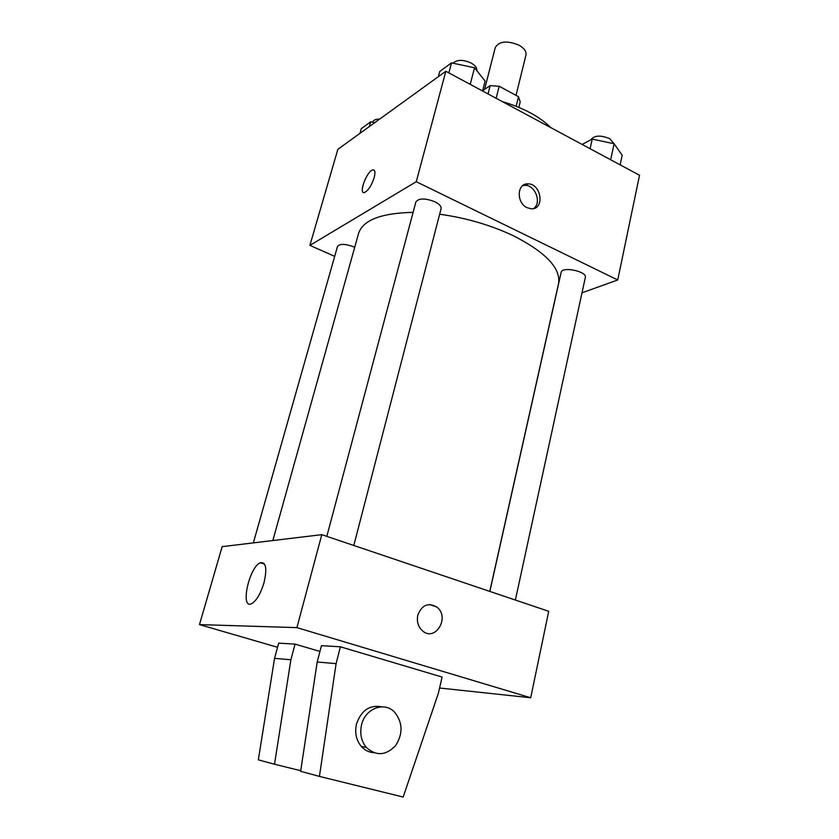 <?xml version="1.0" encoding="UTF-8"?>
<svg xmlns="http://www.w3.org/2000/svg" width="839" height="839" viewBox="0 0 839 839"><rect width="100%" height="100%" fill="white"/><g stroke="black" fill="none" stroke-linecap="round" stroke-linejoin="round"><path stroke-width="1.26" d="M516.016 95.363L525.948 55.101C526.556 51.63 524.344 48.379 519.32 45.358C507.406 40.345 499.394 41.027 495.314 47.404L484.585 89.354M482.635 90.643L490.175 85.641L499.184 86.239L518.502 96.716L520.201 101.876L518.859 107.361M488.057 93.937L490.175 85.641M516.153 106.27L518.502 96.716M496.153 98.278L499.184 86.239M502.498 101.697C523.41 107.843 539.529 116.506 550.887 127.675M334.667 256.377L309.895 245.366L337.855 149.332L445.824 71.263L639.528 175.267L617.724 279.974L582.004 292.811M309.895 245.366L416.259 181.717L445.824 71.263M374.163 177.637C371.52 185.555 368.311 190.516 364.556 192.509C358.159 194.742 366.706 171.083 372.705 169.929C375.023 169.646 375.505 172.215 374.163 177.637M489.766 591.39L558.543 283.666C561.018 268.543 546.189 252.686 514.066 236.084C491.287 225.24 466.484 217.951 439.657 214.218M413.113 212.372C381.126 213.054 362.951 220.08 358.578 233.431L272.822 540.547M416.259 181.717L617.724 279.974M354.698 247.327L353.785 246.886C345.29 243.73 339.858 243.583 337.488 246.456L253.347 542.896M353.806 545.476L441.083 208.691C441.45 206.384 439.395 204.076 434.927 201.79C425.174 198.046 418.829 198.098 415.882 201.937L326.822 536.362M489.861 591.432L561.155 272.381C561.889 266.089 587.3 271.406 585.339 277.457L515.377 600.042M527.06 207.663C516.1 202.828 516.929 182.965 527.993 183.888C541.669 183.636 544.951 210.159 531.045 208.764L527.06 207.663M522.634 185.671L525.13 185.367C535.313 185.02 541.942 202.996 533.677 208.523M363.423 192.467C359.155 191.093 367.503 170.841 372.715 169.929L373.837 169.981M277.552 647.289L199.472 624.604L222.167 546.64L321.788 534.663L548.716 611.306L530.709 697.754L439.573 688.011M263.991 582.759C260.593 593.792 256.472 600.766 251.616 603.692C239.828 609.68 249.204 566.724 260.352 562.759C266.026 561.805 267.242 568.475 263.991 582.759M199.472 624.604L296.912 627.624L321.788 534.663M417.801 615.176C421.828 604.992 428.142 602.276 436.752 607.016C450.459 616.98 435.273 642.496 422.395 630.75C418.116 626.67 416.584 621.479 417.801 615.176M296.912 627.624L530.709 697.754M422.395 630.75C435.263 642.496 450.459 616.98 436.752 607.016L429.736 604.531M319.428 776.4L300.645 771.314L317.194 662.013L321.463 645.673L340.403 646.785L442.09 677.052L438.336 693.371L403.171 797.05L319.428 776.4L336.093 663.639L340.403 646.785M295.055 644.121L290.881 659.758L274.521 764.235L258.339 759.851L274.552 658.353L278.663 643.156L295.055 644.121L319.963 651.431M274.521 764.235L300.74 770.716M362.574 746.658L361.819 747.004M373.764 752.688C368.877 752.352 364.713 750.244 361.252 746.385C356.197 740.124 354.603 732.688 356.47 724.057C361.231 710.371 369.674 704.624 381.818 706.826M361.536 724.948C365.133 708.284 384.619 701.121 394.718 712.311C402.856 722.725 403.108 733.884 395.473 745.777C385.814 755.677 376.103 756.233 366.36 747.444C361.273 741.141 359.658 733.643 361.536 724.948M274.552 658.353L290.881 659.758M317.194 662.013L336.093 663.639M582.109 144.434L592.24 139.085L614.127 143.773L622.192 155.309L620.147 164.863M590.09 148.723L592.24 139.085M610.656 159.767L614.127 143.773M614.2 143.857L609.691 138.634C600.462 134.943 594.148 135.352 590.782 139.861M438.367 76.653L439.762 71.462L451.518 62.894L474.528 67.76L485.089 81.068L482.551 90.979M448.855 72.888L451.518 62.894M470.218 84.361L474.528 67.76M476.846 70.675C477.16 67.969 475.273 65.432 471.172 63.051C463.023 59.443 456.982 59.506 453.039 63.219M359.952 133.359L361.294 128.65L370.67 121.812L374.708 122.683M369.317 126.584L370.67 121.812M379.658 119.107C375.809 119.075 373.533 120.008 372.831 121.938L372.736 122.263M525.13 185.367L527.993 183.888M260.352 562.759L264.589 564.112M366.36 747.444L361.252 746.385"/></g></svg>
